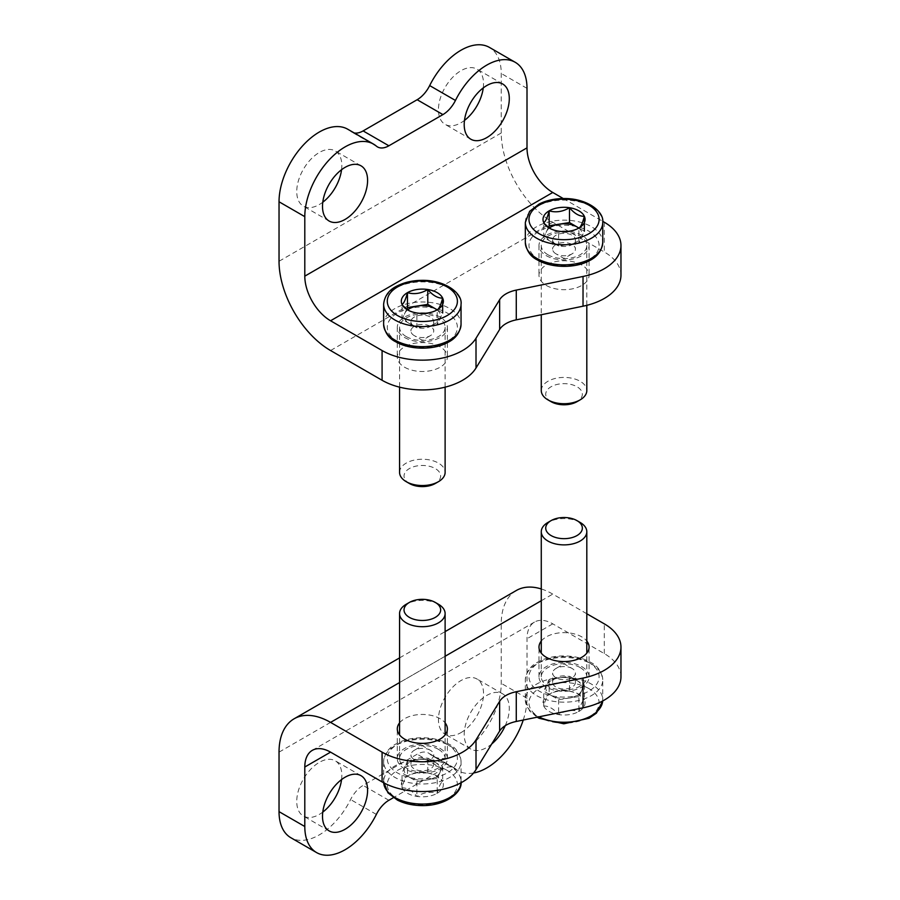 <?xml version="1.0" encoding="UTF-8"?>
<svg xmlns="http://www.w3.org/2000/svg" width="900" height="900" viewBox="0 0 900 900"><rect width="100%" height="100%" fill="white"/><g stroke="black" fill="none" stroke-linecap="round" stroke-linejoin="round"><path stroke-width="0.67" stroke-dasharray="4.5 3.38" d="M399.566 722.88A25.054 14.467 180 0 1 440.055 718.673A25.054 14.467 180 0 1 445.118 722.88M541.271 641.07A25.054 14.467 180 0 1 581.749 636.863A25.054 14.467 180 0 1 586.811 641.07M586.811 613.755L552.769 594.101A72.866 42.075 -120 0 0 541.271 588.96M516.33 590.49A72.866 42.075 -120 0 0 501.244 623.846L501.244 683.347A56.925 32.873 120 0 1 476.392 740.644A56.925 32.873 120 0 1 432.517 755.899A56.925 32.873 120 0 1 429.671 753.885A22.77 13.151 120 0 0 428.535 753.086A22.77 13.151 120 0 0 417.15 754.211L363.116 785.408A22.77 13.151 120 0 0 350.595 799.549A56.925 32.873 120 0 1 290.824 837.709M341.561 779.58A31.883 18.405 120 0 0 335.228 760.793A31.883 18.405 120 0 0 303.345 779.197A31.883 18.405 120 0 0 303.345 816.008A31.883 18.405 120 0 0 319.286 814.433A31.883 18.405 120 0 0 322.774 812.104M460.98 732.623A31.883 18.405 120 0 0 481.815 704.531A31.883 18.405 120 0 0 476.921 678.982A31.883 18.405 120 0 0 445.05 697.387A31.883 18.405 120 0 0 445.05 734.197A31.883 18.405 120 0 0 460.98 732.623M505.238 725.681A31.883 18.405 120 0 0 502.695 693.855A31.883 18.405 120 0 0 470.812 712.26A31.883 18.405 120 0 0 470.812 749.07A31.883 18.405 120 0 0 486.754 747.495A31.883 18.405 120 0 0 491.715 743.985M473.558 772.999A56.925 32.873 120 0 1 458.28 770.771A56.925 32.873 120 0 1 455.445 768.758A22.77 13.151 120 0 0 454.298 767.959A22.77 13.151 120 0 0 442.912 769.084L393.368 797.692M523.238 720.045A56.925 32.873 120 0 0 527.006 698.22L527.006 638.73A36.439 21.037 -120 0 1 534.555 622.046A36.439 21.037 -120 0 1 552.769 623.846L604.294 653.602A56.925 32.873 180 0 1 620.966 676.845M440.055 748.429A25.054 14.467 180 0 1 447.39 758.655A25.054 14.467 180 0 1 422.336 773.111A25.054 14.467 180 0 1 397.294 758.655A25.054 14.467 180 0 1 412.751 745.29A25.054 14.467 180 0 1 440.055 748.429M581.749 666.619A25.054 14.467 180 0 1 589.095 676.845A25.054 14.467 180 0 1 564.041 691.301A25.054 14.467 180 0 1 538.988 676.845A25.054 14.467 180 0 1 554.456 663.48A25.054 14.467 180 0 1 581.749 666.619M578.914 711.461A21.037 12.15 0 0 0 584.359 699.727C582.559 700.616 580.748 704.531 578.914 711.461C572.186 709.504 565.414 710.55 558.596 714.6A21.037 12.15 0 0 0 578.914 711.461L578.914 696.589L584.359 684.855L569.486 676.26L549.169 679.41L543.724 691.144L558.596 699.727L578.914 696.589M569.486 691.144L576.923 693.135L584.359 699.727A21.037 12.15 0 0 0 578.914 694.283A21.037 12.15 0 0 0 569.486 691.144A21.037 12.15 0 0 0 549.169 694.283C555.896 690.244 562.669 689.197 569.486 691.144L569.486 676.26M543.724 706.016A21.037 12.15 0 0 0 558.596 714.6C553.646 708.75 548.696 705.893 543.724 706.016C545.524 699.131 547.335 695.227 549.169 694.283A21.037 12.15 0 0 0 543.724 706.016L543.724 691.144M580.14 667.541A22.77 13.151 0 0 0 555.322 664.695A22.77 13.151 0 0 0 541.271 676.845A22.77 13.151 0 0 0 564.041 689.985A22.77 13.151 0 0 0 586.811 676.845A22.77 13.151 0 0 0 580.14 667.541M580.14 522.439A22.77 13.151 0 0 0 547.942 522.439M581.636 690.716A18.214 10.519 0 0 0 576.923 680.558A18.214 10.519 0 0 0 559.327 677.835A18.214 10.519 0 0 0 551.16 680.558A18.214 10.519 0 0 0 546.446 685.271A18.214 10.519 0 0 0 551.16 695.43A18.214 10.519 0 0 0 568.755 698.153A18.214 10.519 0 0 0 581.636 690.716M558.596 699.727L558.596 714.6M584.359 684.855L584.359 699.727M549.169 679.41L549.169 694.283M572.096 668.475A11.385 6.57 0 0 0 555.986 668.475A11.385 6.57 0 0 0 552.656 673.121A11.385 6.57 0 0 0 555.986 677.768A11.385 6.57 0 0 0 568.395 679.196A11.385 6.57 0 0 0 575.426 673.121A11.385 6.57 0 0 0 572.096 668.475L564.041 663.829L555.986 668.475M572.096 677.768A11.385 6.57 0 0 0 555.986 677.768A11.385 6.57 0 0 0 552.656 682.414A11.385 6.57 0 0 0 564.041 688.995A11.385 6.57 0 0 0 575.426 682.414A11.385 6.57 0 0 0 572.096 677.768L576.923 680.558L572.096 677.768M437.22 793.271A21.037 12.15 0 0 0 442.654 781.538C440.854 782.426 439.043 786.341 437.22 793.271C430.481 791.314 423.709 792.36 416.891 796.41A21.037 12.15 0 0 0 437.22 793.271L437.22 778.399L442.654 766.665L435.218 762.367L427.781 758.081L407.464 761.22L402.019 772.954L416.891 781.538L437.22 778.399M427.781 772.954L435.218 774.945L442.654 781.538A21.037 12.15 0 0 0 437.22 776.092A21.037 12.15 0 0 0 427.781 772.954A21.037 12.15 0 0 0 407.464 776.092C414.191 772.054 420.964 771.008 427.781 772.954L427.781 758.081M402.019 787.826A21.037 12.15 0 0 0 416.891 796.41C411.952 790.56 406.991 787.702 402.019 787.826C403.819 780.941 405.641 777.038 407.464 776.092A21.037 12.15 0 0 0 402.019 787.826L402.019 772.954M438.446 749.351A22.77 13.151 0 0 0 413.629 746.505A22.77 13.151 0 0 0 399.566 758.655A22.77 13.151 0 0 0 422.336 771.795A22.77 13.151 0 0 0 445.118 758.655A22.77 13.151 0 0 0 438.446 749.351M438.446 604.249A22.77 13.151 0 0 0 406.238 604.249M439.942 772.526A18.214 10.519 0 0 0 435.218 762.367A18.214 10.519 0 0 0 417.623 759.645A18.214 10.519 0 0 0 409.455 762.367A18.214 10.519 0 0 0 404.741 767.081A18.214 10.519 0 0 0 409.455 777.24A18.214 10.519 0 0 0 427.05 779.962A18.214 10.519 0 0 0 439.942 772.526M416.891 781.538L416.891 796.41M442.654 766.665L442.654 781.538M407.464 761.22L407.464 776.092M430.391 750.285A11.385 6.57 0 0 0 414.293 750.285A11.385 6.57 0 0 0 410.951 754.931A11.385 6.57 0 0 0 414.293 759.577A11.385 6.57 0 0 0 426.701 761.006A11.385 6.57 0 0 0 433.721 754.931A11.385 6.57 0 0 0 430.391 750.285L422.336 745.639L414.293 750.285M430.391 759.577A11.385 6.57 0 0 0 414.293 759.577A11.385 6.57 0 0 0 410.951 764.224A11.385 6.57 0 0 0 422.336 770.805A11.385 6.57 0 0 0 433.721 764.224A11.385 6.57 0 0 0 430.391 759.577L435.218 762.367L430.391 759.577M546.334 285.446A25.054 14.467 0 0 0 573.626 288.585A25.054 14.467 0 0 0 589.095 275.22A25.054 14.467 0 0 0 564.041 260.764A25.054 14.467 0 0 0 538.988 275.22A25.054 14.467 0 0 0 546.334 285.446M404.629 367.256A25.054 14.467 0 0 0 431.921 370.395A25.054 14.467 0 0 0 447.39 357.03A25.054 14.467 0 0 0 422.336 342.574A25.054 14.467 0 0 0 397.294 357.03A25.054 14.467 0 0 0 404.629 367.256M620.966 275.22A56.925 32.873 0 0 0 604.294 251.977L552.769 222.232A72.866 42.075 60 0 1 501.244 132.986L501.244 73.485A56.925 32.873 120 0 0 489.454 47.419M483.255 87.896A31.883 18.405 120 0 0 476.921 69.109A31.883 18.405 120 0 0 460.98 70.695A31.883 18.405 120 0 0 440.156 98.786A31.883 18.405 120 0 0 445.05 124.335A31.883 18.405 120 0 0 464.479 120.42M341.561 169.706A31.883 18.405 120 0 0 335.228 150.93A31.883 18.405 120 0 0 319.286 152.505A31.883 18.405 120 0 0 298.463 180.596A31.883 18.405 120 0 0 303.345 206.145A31.883 18.405 120 0 0 322.774 202.23M376.358 146.115L350.595 131.243A56.925 32.873 120 0 0 347.749 129.229M350.595 131.243A22.77 13.151 120 0 0 351.731 132.041A22.77 13.151 120 0 0 354.195 132.953M546.334 255.701A25.054 14.467 0 0 0 573.626 258.829A25.054 14.467 0 0 0 589.095 245.475A25.054 14.467 0 0 0 564.041 231.007A25.054 14.467 0 0 0 538.988 245.475A25.054 14.467 0 0 0 546.334 255.701M404.629 337.511A25.054 14.467 0 0 0 431.921 340.639A25.054 14.467 0 0 0 447.39 327.285A25.054 14.467 0 0 0 422.336 312.817A25.054 14.467 0 0 0 397.294 327.285A25.054 14.467 0 0 0 404.629 337.511M563.243 198.529L602.719 221.321M402.019 319.264L402.019 304.391L409.455 310.984L416.891 312.986C423.63 314.944 430.402 313.886 437.22 309.836L442.654 312.986L437.22 324.709L416.891 327.859L402.019 319.264L406.744 309.082M406.238 336.577A22.77 13.151 180 0 1 399.566 327.285A22.77 13.151 180 0 1 422.336 314.134A22.77 13.151 180 0 1 445.118 327.285A22.77 13.151 180 0 1 431.055 339.424A22.77 13.151 180 0 1 406.238 336.577M399.566 472.376A22.77 13.151 180 0 1 422.336 459.236A22.77 13.151 180 0 1 445.118 472.376M409.399 483.502A18.304 10.564 180 0 1 409.399 468.562A18.304 10.564 180 0 1 435.285 468.562A18.304 10.564 180 0 1 435.285 483.502M437.062 309.926A18.214 10.519 180 0 1 439.942 318.848A18.214 10.519 180 0 1 435.218 323.561A18.214 10.519 180 0 1 427.05 326.284A18.214 10.519 180 0 1 409.455 323.561L409.455 323.561A18.214 10.519 180 0 1 404.741 313.402A18.214 10.519 180 0 1 407.723 309.848M437.22 324.709L437.22 309.836M416.891 327.859L416.891 312.986M414.293 335.644L414.293 335.644A11.385 6.57 180 0 1 410.951 330.998A11.385 6.57 180 0 1 417.983 324.923A11.385 6.57 180 0 1 430.391 326.351A11.385 6.57 180 0 1 433.721 330.998A11.385 6.57 180 0 1 430.391 335.644A11.385 6.57 180 0 1 414.293 335.644L422.336 340.301L430.391 335.644M414.293 326.351L414.293 326.351A11.385 6.57 180 0 1 410.951 321.705A11.385 6.57 180 0 1 422.336 315.135A11.385 6.57 180 0 1 433.721 321.705A11.385 6.57 180 0 1 430.391 326.351A11.385 6.57 180 0 1 414.293 326.351L409.455 323.561L414.293 326.351M543.724 237.454L543.724 222.581L551.16 229.174L558.596 231.176C565.324 233.134 572.096 232.076 578.914 228.026L584.359 231.176L578.914 242.899L558.596 246.049L543.724 237.454L548.449 227.273M547.942 254.768A22.77 13.151 180 0 1 541.271 245.475A22.77 13.151 180 0 1 564.041 232.324A22.77 13.151 180 0 1 586.811 245.475A22.77 13.151 180 0 1 572.76 257.614A22.77 13.151 180 0 1 547.942 254.768M541.271 390.566A22.77 13.151 180 0 1 564.041 377.426A22.77 13.151 180 0 1 586.811 390.566M551.092 401.692A18.304 10.564 180 0 1 551.092 386.741A18.304 10.564 180 0 1 576.979 386.741A18.304 10.564 180 0 1 576.979 401.692M578.756 228.116A18.214 10.519 180 0 1 581.636 237.037A18.214 10.519 180 0 1 576.923 241.751A18.214 10.519 180 0 1 568.755 244.474A18.214 10.519 180 0 1 551.16 241.751L551.16 241.751A18.214 10.519 180 0 1 546.446 231.593A18.214 10.519 180 0 1 549.428 228.037M578.914 242.899L578.914 228.026M558.596 246.049L558.596 231.176M555.986 253.834L555.986 253.834A11.385 6.57 180 0 1 552.656 249.188A11.385 6.57 180 0 1 559.688 243.112A11.385 6.57 180 0 1 572.096 244.541A11.385 6.57 180 0 1 575.426 249.188A11.385 6.57 180 0 1 572.096 253.834A11.385 6.57 180 0 1 555.986 253.834L564.041 258.491L572.096 253.834M555.986 244.541L555.986 244.541A11.385 6.57 180 0 1 552.656 239.895A11.385 6.57 180 0 1 564.041 233.325A11.385 6.57 180 0 1 575.426 239.895A11.385 6.57 180 0 1 572.096 244.541A11.385 6.57 180 0 1 555.986 244.541L551.16 241.751L555.986 244.541M399.566 682.549L445.118 656.258M541.271 600.739L552.769 594.101M279.034 752.141L501.244 623.846M552.769 623.846L527.006 638.73M604.294 653.602L604.294 623.846M527.006 698.22L501.244 683.347M376.358 814.421L350.595 799.549M455.445 768.758L429.671 753.885M442.912 769.084L417.15 754.211M388.879 800.28L363.116 785.408M588.836 688.556A35.066 20.25 0 0 0 530.168 697.635A35.066 20.25 0 0 0 573.12 722.43A35.066 20.25 0 0 0 588.836 688.556M537.142 717.199L529.616 710.989L525.33 699.896L525.33 679.815C526.264 671.4 530.865 665.269 539.145 661.41C552.094 654.289 575.741 653.681 590.659 662.344C597.533 665.651 601.56 671.479 602.752 679.815A38.711 22.354 0 0 0 591.413 664.009A38.711 22.354 0 0 0 549.225 659.171A38.711 22.354 0 0 0 525.33 679.815A38.711 22.354 0 0 0 564.041 702.169A38.711 22.354 0 0 0 602.752 679.815L602.719 700.965A38.711 22.354 0 0 0 602.752 699.896A38.711 22.354 0 0 0 591.413 684.09A38.711 22.354 0 0 0 549.225 679.252A38.711 22.354 0 0 0 525.33 699.896A38.711 22.354 0 0 0 538.83 716.861M588.836 662.524A35.066 20.25 0 0 0 530.168 671.602A35.066 20.25 0 0 0 573.12 696.398A35.066 20.25 0 0 0 588.836 662.524M447.142 770.366A35.066 20.25 0 0 0 388.463 779.445A35.066 20.25 0 0 0 431.415 804.24A35.066 20.25 0 0 0 447.142 770.366M449.719 765.9A38.711 22.354 0 0 0 407.52 761.062A38.711 22.354 0 0 0 383.625 781.706A38.711 22.354 0 0 0 383.67 782.775L383.625 761.625A38.711 22.354 0 0 0 422.336 783.979A38.711 22.354 0 0 0 461.048 761.625A38.711 22.354 0 0 0 449.719 745.819A38.711 22.354 0 0 0 407.52 740.981A38.711 22.354 0 0 0 383.625 761.625C384.559 753.21 389.16 747.079 397.44 743.22C410.389 736.099 434.048 735.491 448.954 744.154C455.827 747.461 459.855 753.289 461.048 761.625L461.048 781.706A38.711 22.354 0 0 0 449.719 765.9M461.014 782.775A38.711 22.354 0 0 0 461.048 781.706L461.014 782.775M447.142 744.334A35.066 20.25 0 0 0 388.463 753.413A35.066 20.25 0 0 0 431.415 778.207A35.066 20.25 0 0 0 447.142 744.334M552.769 222.232L330.559 350.527M501.244 132.986L279.034 261.27M604.294 222.232L604.294 251.977M527.006 88.358L501.244 73.485M383.625 304.223A38.711 22.354 180 0 1 422.336 281.88A38.711 22.354 180 0 1 461.048 304.223M383.625 324.304A38.711 22.354 180 0 1 422.336 301.961A38.711 22.354 180 0 1 461.048 324.304M397.541 341.595A35.066 20.25 180 0 1 413.269 307.721A35.066 20.25 180 0 1 456.21 332.516A35.066 20.25 180 0 1 397.541 341.595M525.33 222.412A38.711 22.354 180 0 1 564.041 200.07A38.711 22.354 180 0 1 602.752 222.412M525.33 242.494A38.711 22.354 180 0 1 564.041 220.151A38.711 22.354 180 0 1 602.752 242.494M539.246 259.785A35.066 20.25 180 0 1 554.962 225.911A35.066 20.25 180 0 1 597.915 250.706A35.066 20.25 180 0 1 539.246 259.785M399.566 657.9L445.118 631.609M312.334 750.341L534.555 622.046M589.095 676.845L589.095 647.089M538.988 676.845L538.988 647.089M447.39 758.655L447.39 728.899M397.294 758.655L397.294 728.899M502.695 693.855L476.921 678.982M470.812 749.07L445.05 734.197M360.99 775.665L335.228 760.793M329.108 830.891L303.345 816.008M458.28 770.771L432.517 755.899M454.298 767.959L428.535 753.086M576.923 693.135L578.914 694.283M586.811 676.845L586.811 653.119M541.271 676.845L541.271 653.119M575.426 682.414L575.426 673.121M552.656 682.414L552.656 673.121M555.986 677.768L551.16 680.558M435.218 774.945L437.22 776.092M445.118 758.655L445.118 734.929M399.566 758.655L399.566 734.929M433.721 764.224L433.721 754.931M410.951 764.224L410.951 754.931M414.293 759.577L409.455 762.367M397.294 327.285L397.294 357.03M447.39 327.285L447.39 357.03M538.988 245.475L538.988 275.22M589.095 245.475L589.095 275.22M360.99 165.803L335.228 150.93M329.108 221.018L303.345 206.145M502.695 83.992L476.921 69.109M470.812 139.207L445.05 124.335M377.494 146.914L351.731 132.041M409.455 310.984L407.464 309.836M399.566 327.285L399.566 387.157M445.118 327.285L445.118 387.157M410.951 321.705L410.951 330.998M433.721 321.705L433.721 330.998M430.391 326.351L435.218 323.561M551.16 229.174L549.169 228.026M541.271 245.475L541.271 314.741M586.811 245.475L586.811 305.348M552.656 239.895L552.656 249.188M575.426 239.895L575.426 249.188M572.096 244.541L576.923 241.751"/><path stroke-width="1.35" d="M445.118 722.88A25.054 14.467 180 0 1 447.39 728.899A25.054 14.467 180 0 1 422.336 743.366A25.054 14.467 180 0 1 397.294 728.899A25.054 14.467 180 0 1 399.566 722.88M586.811 641.07A25.054 14.467 180 0 1 589.095 647.089A25.054 14.467 180 0 1 564.041 661.556A25.054 14.467 180 0 1 538.988 647.089A25.054 14.467 180 0 1 541.271 641.07M586.811 613.755L604.294 623.846A56.925 32.873 180 0 1 620.966 647.089L620.966 676.845A56.925 32.873 180 0 1 583.031 707.827L516.274 721.462A27.326 15.772 180 0 0 499.635 731.07L476.01 769.613L476.01 739.867A56.925 32.873 180 0 1 382.084 752.141L330.559 722.396A72.866 42.075 -120 0 0 294.12 718.785A72.866 42.075 -120 0 0 279.034 752.141L279.034 811.643A56.925 32.873 120 0 0 290.824 837.709L316.586 852.581A56.925 32.873 120 0 0 376.358 814.421A22.77 13.151 120 0 1 388.879 800.28L393.368 797.692M476.01 739.867L499.635 701.325A27.326 15.772 180 0 1 516.274 691.717L583.031 678.071A56.925 32.873 180 0 0 620.966 647.089M541.271 588.96A72.866 42.075 -120 0 0 516.33 590.49L445.118 631.609M322.774 812.104A31.883 18.405 120 0 0 341.561 779.58M345.049 829.305A31.883 18.405 120 0 0 365.873 801.214A31.883 18.405 120 0 0 360.99 775.665A31.883 18.405 120 0 0 329.108 794.07A31.883 18.405 120 0 0 329.108 830.891A31.883 18.405 120 0 0 345.049 829.305M491.715 743.985A31.883 18.405 120 0 0 505.238 725.681M473.558 772.999A56.925 32.873 120 0 0 523.238 720.045M316.586 852.581A56.925 32.873 120 0 1 304.796 826.515L304.796 767.014L330.559 752.141A36.439 21.037 -120 0 0 312.334 750.341A36.439 21.037 -120 0 0 304.796 767.014M476.01 769.613A56.925 32.873 180 0 1 382.084 781.898L382.084 752.141M330.559 752.141L382.084 781.898M551.092 520.616L547.942 522.439A22.77 13.151 0 0 0 541.271 531.743A22.77 13.151 0 0 0 564.041 544.882A22.77 13.151 0 0 0 586.811 531.743A22.77 13.151 0 0 0 580.14 522.439L576.979 520.616A18.304 10.564 0 0 0 551.092 520.616A18.304 10.564 0 0 0 551.092 535.567A18.304 10.564 0 0 0 576.979 535.567A18.304 10.564 0 0 0 576.979 520.616L580.14 522.439M409.399 602.426L406.238 604.249A22.77 13.151 0 0 0 399.566 613.553A22.77 13.151 0 0 0 422.336 626.704A22.77 13.151 0 0 0 445.118 613.553A22.77 13.151 0 0 0 438.446 604.249L435.285 602.426A18.304 10.564 0 0 0 409.399 602.426A18.304 10.564 0 0 0 409.399 617.377A18.304 10.564 0 0 0 435.285 617.377A18.304 10.564 0 0 0 435.285 602.426L438.446 604.249M330.559 320.771A36.439 21.037 60 0 1 304.796 276.154L304.796 216.653A56.925 32.873 120 0 1 329.647 159.356A56.925 32.873 120 0 1 373.511 144.101A56.925 32.873 120 0 1 376.358 146.115A22.77 13.151 120 0 0 377.494 146.914A22.77 13.151 120 0 0 388.879 145.789L442.912 114.593A22.77 13.151 120 0 0 455.445 100.451A56.925 32.873 120 0 1 515.216 62.291A56.925 32.873 120 0 1 527.006 88.358L527.006 147.859A36.439 21.037 60 0 0 552.769 192.476L330.559 320.771L382.084 350.527A56.925 32.873 0 0 0 476.01 338.243L499.635 299.711A27.326 15.772 0 0 1 516.274 290.093L583.031 276.457L583.031 306.202A56.925 32.873 0 0 0 620.966 275.22L620.966 245.475A56.925 32.873 0 0 0 604.294 222.232L602.719 221.321M583.031 306.202L516.274 319.849A27.326 15.772 0 0 0 499.635 329.456L476.01 367.999A56.925 32.873 0 0 1 382.084 380.272L330.559 350.527A72.866 42.075 60 0 1 279.034 261.27L279.034 201.78A56.925 32.873 120 0 1 303.874 144.484A56.925 32.873 120 0 1 347.749 129.229L373.511 144.101M464.479 120.42A31.883 18.405 120 0 0 483.255 87.896M322.774 202.23A31.883 18.405 120 0 0 341.561 169.706M354.195 132.953A22.77 13.151 120 0 0 363.116 130.916L417.15 99.72A22.77 13.151 120 0 0 429.671 85.579A56.925 32.873 120 0 1 489.454 47.419L515.216 62.291M486.754 85.567A31.883 18.405 120 0 0 465.919 113.659A31.883 18.405 120 0 0 470.812 139.207A31.883 18.405 120 0 0 502.695 120.802A31.883 18.405 120 0 0 502.695 83.992A31.883 18.405 120 0 0 486.754 85.567M345.049 167.377A31.883 18.405 120 0 0 324.225 195.469A31.883 18.405 120 0 0 329.108 221.018A31.883 18.405 120 0 0 360.99 202.612A31.883 18.405 120 0 0 360.99 165.803A31.883 18.405 120 0 0 345.049 167.377M583.031 276.457A56.925 32.873 0 0 0 620.966 245.475M552.769 192.476L563.243 198.529M406.744 309.082L407.464 307.541L427.781 304.391L437.22 309.836C439.02 308.947 440.831 305.044 442.654 298.103A21.037 12.15 180 0 1 437.22 309.836A21.037 12.15 180 0 1 416.891 312.986A21.037 12.15 180 0 1 407.464 309.836A21.037 12.15 180 0 1 402.019 304.391A21.037 12.15 180 0 1 407.464 292.657C405.664 299.543 403.853 303.457 402.019 304.391M427.781 289.519A21.037 12.15 180 0 1 442.654 298.103C437.715 298.249 432.754 295.38 427.781 289.519C421.054 293.558 414.281 294.604 407.464 292.657A21.037 12.15 180 0 1 427.781 289.519L427.781 304.391M445.118 387.157L445.118 472.376A22.77 13.151 180 0 1 438.446 481.68A22.77 13.151 180 0 1 406.238 481.68L406.238 481.68A22.77 13.151 180 0 1 399.566 472.376L399.566 387.157M409.399 483.502L406.238 481.68L409.399 483.502A18.304 10.564 180 0 0 435.285 483.502L438.446 481.68M407.723 309.848A18.214 10.519 180 0 1 417.623 305.966A18.214 10.519 180 0 1 435.218 308.689A18.214 10.519 180 0 1 437.062 309.926M442.654 312.986L442.654 298.103M407.464 307.541L407.464 292.657M548.449 227.273L549.169 225.731L569.486 222.581L578.914 228.026C580.714 227.138 582.536 223.234 584.359 216.292A21.037 12.15 180 0 1 578.914 228.026A21.037 12.15 180 0 1 558.596 231.176A21.037 12.15 180 0 1 549.169 228.026A21.037 12.15 180 0 1 543.724 222.581A21.037 12.15 180 0 1 549.169 210.847C547.358 217.732 545.546 221.648 543.724 222.581M569.486 207.709A21.037 12.15 180 0 1 584.359 216.292C579.409 216.439 574.459 213.57 569.486 207.709C562.759 211.748 555.986 212.794 549.169 210.847A21.037 12.15 180 0 1 569.486 207.709L569.486 222.581M586.811 305.348L586.811 390.566A22.77 13.151 180 0 1 580.14 399.87A22.77 13.151 180 0 1 547.942 399.87L547.942 399.87A22.77 13.151 180 0 1 541.271 390.566L541.271 314.741M551.092 401.692L547.942 399.87L551.092 401.692A18.304 10.564 180 0 0 576.979 401.692L580.14 399.87M549.428 228.037A18.214 10.519 180 0 1 559.327 224.156A18.214 10.519 180 0 1 576.923 226.879A18.214 10.519 180 0 1 578.756 228.116M584.359 231.176L584.359 216.292M549.169 225.731L549.169 210.847M330.559 722.396L399.566 682.549M445.118 656.258L541.271 600.739M304.796 826.515L279.034 811.643M583.031 707.827L583.031 678.071M499.635 731.07L499.635 701.325M516.274 721.462L516.274 691.717M538.83 716.861A38.711 22.354 0 0 0 579.364 720.428A38.711 22.354 0 0 0 602.707 700.965L596.408 713.16L589.084 718.234L563.827 723.791L539.145 718.301L537.142 717.199M383.67 782.775A38.711 22.354 0 0 0 422.336 804.06A38.711 22.354 0 0 0 461.014 782.775M527.006 147.859L304.796 276.154M382.084 350.527L382.084 380.272M304.796 216.653L279.034 201.78M455.445 100.451L429.671 85.579M388.879 145.789L363.116 130.916M442.912 114.593L417.15 99.72M476.01 338.243L476.01 367.999M516.274 290.093L516.274 319.849M499.635 299.711L499.635 329.456M397.541 315.562A35.066 20.25 180 0 1 413.269 281.689A35.066 20.25 180 0 1 456.21 306.495A35.066 20.25 180 0 1 397.541 315.562M394.965 320.029A38.711 22.354 180 0 1 383.625 304.223C384.559 295.819 389.16 289.676 397.44 285.817C404.606 282.24 412.841 280.418 422.134 280.339C445.635 280.024 462.656 293.614 461.048 304.223A38.711 22.354 180 0 1 437.152 324.877A38.711 22.354 180 0 1 394.965 320.029M394.965 340.11A38.711 22.354 180 0 1 383.625 324.304C384.817 332.651 388.856 338.468 395.719 341.775C410.636 350.438 434.295 349.83 447.244 342.709C455.512 338.85 460.114 332.719 461.048 324.304A38.711 22.354 180 0 1 437.152 344.959A38.711 22.354 180 0 1 394.965 340.11M539.246 233.752A35.066 20.25 180 0 1 554.962 199.879A35.066 20.25 180 0 1 597.915 224.685A35.066 20.25 180 0 1 539.246 233.752M536.67 238.219A38.711 22.354 180 0 1 525.33 222.412L529.616 211.331L539.145 204.007C546.311 200.43 554.535 198.607 563.827 198.529C587.34 198.214 604.361 211.804 602.752 222.412A38.711 22.354 180 0 1 578.857 243.067A38.711 22.354 180 0 1 536.67 238.219M536.67 258.3A38.711 22.354 180 0 1 525.33 242.494C526.523 250.841 530.55 256.657 537.424 259.965C552.341 268.627 575.989 268.02 588.938 260.899C597.217 257.04 601.819 250.909 602.752 242.494A38.711 22.354 180 0 1 578.857 263.149A38.711 22.354 180 0 1 536.67 258.3M294.12 718.785L399.566 657.9M586.811 653.119L586.811 531.743M541.271 653.119L541.271 531.743M383.625 781.706L387.923 792.799L397.44 800.111C404.606 803.689 412.841 805.511 422.134 805.601C445.635 805.916 462.656 792.315 461.048 781.706M445.118 734.929L445.118 613.553M399.566 734.929L399.566 613.553M383.625 304.223L383.625 324.304M461.048 304.223L461.048 324.304M525.33 222.412L525.33 242.494M602.752 222.412L602.752 242.494"/></g></svg>
